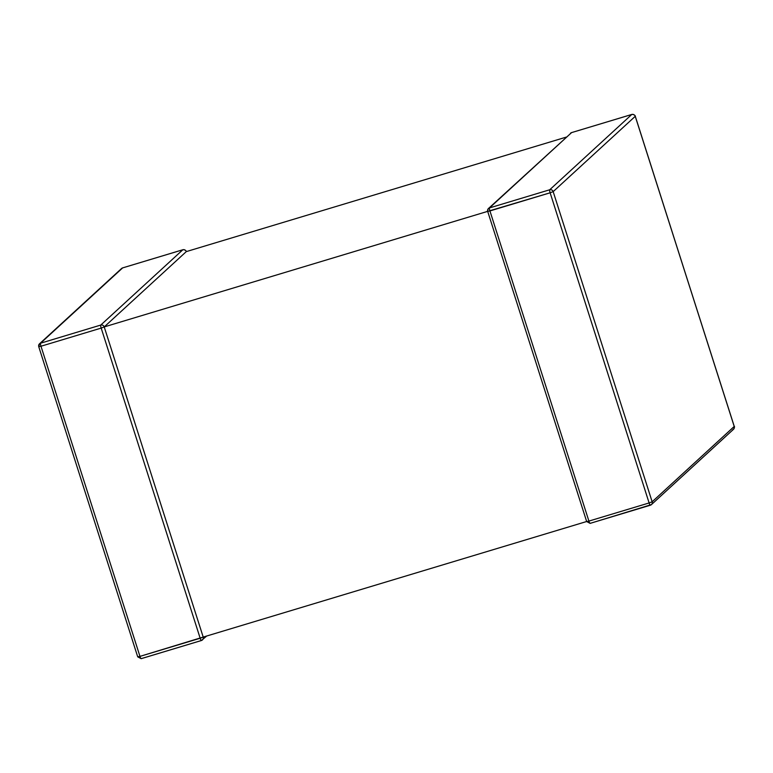 <?xml version="1.0" encoding="UTF-8"?>
<svg xmlns="http://www.w3.org/2000/svg" width="773" height="773" viewBox="0 0 773 773"><rect width="100%" height="100%" fill="white"/><g stroke="black" fill="none" stroke-linecap="round" stroke-linejoin="round"><path stroke-width="1.16" d="M137.758 656.799L139.961 656.383A2.783 0.512 73.2 0 0 141.179 658.673A2.783 0.512 73.2 0 0 141.217 658.644A2.783 0.512 -106.8 0 1 141.179 658.673A2.783 0.512 -106.8 0 1 139.961 656.383L137.758 656.799M38.776 346.642L40.979 346.236L139.961 656.383L200.168 638.247A2.783 0.512 73.2 0 0 201.386 640.527A2.783 0.512 73.2 0 0 201.424 640.498A2.783 2.725 -132.5 0 0 203.202 637.078L139.961 656.383L40.979 346.236L38.776 346.642A2.783 2.725 47.5 0 1 40.554 343.212A2.783 0.512 73.2 0 0 40.979 346.236L101.186 328.09L200.168 638.247L101.186 328.09L40.979 346.236A2.783 0.512 -106.8 0 1 40.554 343.212A2.783 2.725 -132.5 0 0 38.776 346.642M206.71 636.015L201.386 640.527L141.179 658.673L137.72 656.847L38.747 346.7L39.51 343.801L121.583 268.492A2.783 2.725 47.5 0 1 122.627 267.902L40.554 343.212L122.627 267.902L182.834 249.766L100.761 325.066L40.554 343.212L100.761 325.066L182.834 249.766A2.783 2.725 47.5 0 1 186.293 251.611L104.22 326.921A2.783 2.725 -132.5 0 0 100.761 325.066A2.783 0.512 73.2 0 0 101.186 328.09A2.783 0.512 -106.8 0 1 100.761 325.066A2.783 2.725 47.5 0 1 104.22 326.921L101.186 328.09L104.22 326.921L203.202 637.078L586.659 521.514L203.202 637.078A2.783 2.725 47.5 0 1 201.424 640.498A2.783 0.512 -106.8 0 1 201.386 640.527A2.783 0.512 -106.8 0 1 200.168 638.247L203.202 637.078L104.22 326.921L487.686 211.358L104.22 326.921L186.293 251.611A2.783 2.725 -132.5 0 0 182.834 249.766A2.783 0.512 -106.8 0 1 182.872 249.737A2.783 0.512 73.2 0 0 182.834 249.766L122.627 267.902A2.783 0.512 -106.8 0 1 122.665 267.883A2.783 0.512 -106.8 0 1 122.714 267.883M186.264 251.525L186.322 251.554C186.757 251.66 185.433 249.466 182.872 249.737L122.665 267.883A2.783 0.512 73.2 0 0 122.627 267.902A2.783 2.725 -132.5 0 0 121.583 268.502L122.665 267.883M201.338 640.527L141.217 658.644M566.29 137.101L186.293 251.611L566.29 137.101M586.707 521.504L588.91 521.089A2.783 0.512 73.2 0 0 590.128 523.379A2.783 0.512 73.2 0 0 590.166 523.35A2.783 0.512 -106.8 0 1 590.128 523.379A2.783 0.512 -106.8 0 1 588.91 521.089L586.707 521.504M734.205 426.387L635.28 116.259C635.715 116.365 634.391 114.172 631.831 114.443L571.614 132.589A2.783 0.512 73.2 0 0 571.576 132.608A2.783 2.725 -132.5 0 0 570.532 133.207A2.783 2.725 47.5 0 1 571.576 132.608L489.502 207.918L549.709 189.772L631.783 114.472L571.576 132.608L489.502 207.918A2.783 2.725 -132.5 0 0 487.724 211.348L489.927 210.942L588.91 521.089L649.117 502.952L550.134 192.796L487.724 211.348A2.783 2.725 47.5 0 1 489.502 207.918A2.783 0.512 73.2 0 0 489.927 210.942A2.783 0.512 -106.8 0 1 489.502 207.918L549.709 189.772A2.783 0.512 73.2 0 0 550.134 192.796A2.783 0.512 -106.8 0 1 549.709 189.772A2.783 2.725 47.5 0 1 553.168 191.627L550.134 192.796L553.168 191.627A2.783 2.725 -132.5 0 0 549.709 189.772L631.783 114.472A2.783 2.725 47.5 0 1 635.242 116.317L553.168 191.627L652.151 501.783L734.263 426.416L635.242 116.317A2.783 2.725 -132.5 0 0 631.783 114.472A2.783 0.512 -106.8 0 1 631.821 114.443A2.783 0.512 -106.8 0 1 631.879 114.443A2.783 0.512 73.2 0 0 631.821 114.443A2.783 0.512 73.2 0 0 631.783 114.472L571.576 132.608A2.783 0.512 -106.8 0 1 571.614 132.589A2.783 0.512 -106.8 0 1 571.662 132.589M732.456 429.904A2.783 2.725 -132.5 0 0 734.224 426.474L635.242 116.317L553.168 191.627L652.151 501.783L649.117 502.952L652.151 501.783A2.783 2.725 47.5 0 1 650.383 505.204A2.783 0.512 -106.8 0 1 650.335 505.233A2.783 0.512 -106.8 0 1 649.117 502.952A2.783 0.512 73.2 0 0 650.335 505.233A2.783 0.512 73.2 0 0 650.383 505.204A2.783 2.725 -132.5 0 0 652.151 501.783L734.224 426.474A2.783 2.725 47.5 0 1 733.49 429.305C734.534 427.411 734.785 426.445 734.263 426.416M650.296 505.233L590.166 523.35M588.91 521.089L649.117 502.952L550.134 192.796L489.927 210.942L588.91 521.089M586.678 521.553L590.128 523.379L651.417 504.614L733.49 429.305M571.614 132.589L488.468 208.507C487.425 210.411 487.164 211.377 487.695 211.406L586.678 521.562"/></g></svg>
